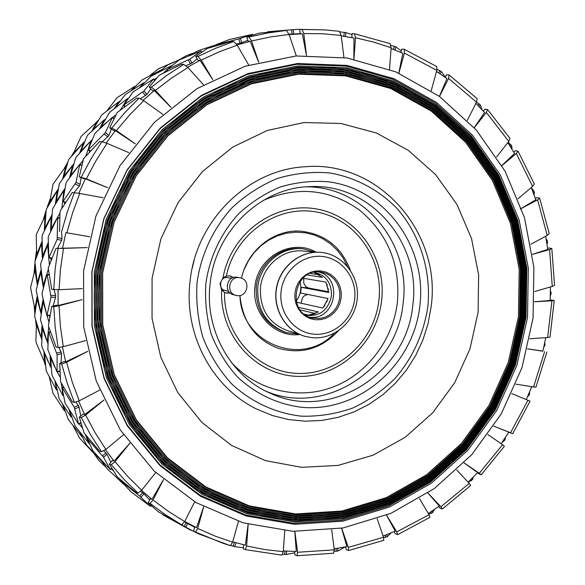<?xml version="1.0" encoding="UTF-8"?>
<svg xmlns="http://www.w3.org/2000/svg" width="585" height="585" viewBox="0 0 585 585"><rect width="100%" height="100%" fill="white"/><g stroke="black" fill="none" stroke-linecap="round" stroke-linejoin="round"><path stroke-width="0.88" d="M194.213 260.076L192.18 268.288M518.442 316.536L519.202 269.451L510.398 223.346L492.307 180.26L465.558 142.199L431.189 111.055L390.626 88.489L345.669 75.882L298.46 74.193L251.396 83.867L207.024 104.708L167.858 135.881L136.225 175.829L114.038 222.417L102.653 273.012L102.741 324.712L114.221 374.546L136.29 419.73L167.515 457.85L205.978 487.005L249.451 505.923L295.549 513.952L341.918 511.034L386.312 497.638L426.721 474.684L461.411 443.452L488.943 405.485L508.211 362.546L518.442 316.536M519.568 316.704L520.336 269.488L511.509 223.243L493.367 180.034L466.552 141.862L432.088 110.616L391.416 87.977L346.335 75.326L298.986 73.63L251.777 83.326L207.273 104.232L167.983 135.493L136.246 175.566L113.987 222.307L102.572 273.063L102.66 324.924L114.177 374.919L136.32 420.242L167.639 458.472L206.22 487.707L249.817 506.683L296.054 514.727L342.554 511.787L387.073 498.347L427.598 475.32L462.377 443.986L489.981 405.91L509.308 362.846L519.568 316.704M101.388 272.932L101.483 325.055L113.059 375.299L135.318 420.842L166.798 459.254L205.576 488.629L249.393 507.685L295.856 515.758L342.576 512.796L387.307 499.276L428.015 476.139L462.954 444.659L490.683 406.399L510.091 363.139L520.401 316.785L521.169 269.349L512.314 222.892L494.091 179.478L467.152 141.124L432.542 109.724L391.672 86.968L346.378 74.251L298.796 72.533L251.36 82.266L206.622 103.267L167.135 134.674L135.237 174.944L112.861 221.92L101.388 272.932M469.609 143.961C418.45 83.289 332.141 55.86 252.705 81.022C219.104 92.671 188.07 112.24 162.008 138.521C145.628 157.153 131.764 177.708 120.408 200.187C110.667 223.499 103.962 247.682 100.284 272.756C91.326 354.561 128.451 436.622 190.959 480.08C253.671 523.48 335.658 526.712 400.696 492.95M100.203 272.8L111.742 221.532L134.228 174.33L166.286 133.855L205.978 102.295L250.936 81.198L298.613 71.436L346.415 73.169L391.935 85.966L432.988 108.839L467.759 140.393L494.815 178.93L513.111 222.541L522.01 269.217L521.235 316.865L510.88 363.431L491.385 406.889L463.532 445.324L428.432 476.95L387.541 500.212L342.605 513.798L295.659 516.782L248.976 508.687L204.94 489.55L165.964 460.037L134.316 421.441L111.947 375.68L100.306 325.187L100.203 272.8M99.019 272.668L110.616 221.145L133.212 173.708L165.445 133.036L205.335 101.329L250.519 80.138L298.423 70.332L346.459 72.094L392.191 84.957L433.434 107.947L468.358 139.654L495.539 178.374L513.915 222.198L522.851 269.078L522.069 316.946L511.663 363.724L492.087 407.379L464.11 445.989L428.856 477.769L387.775 501.14L342.627 514.8L295.462 517.813L248.552 509.689L204.297 490.471L165.131 460.826L133.314 422.048L110.828 376.06L99.121 325.318L99.019 272.668M478.318 151.851C428.944 86.127 340.682 53.571 257.861 77.074L223.558 90.265C201.598 102.031 181.365 116.686 162.857 134.228C145.614 153.233 131.011 174.315 119.047 197.474C108.788 221.532 101.746 246.534 97.922 272.493C88.598 357.42 128.605 442.37 194.673 485.316C260.925 528.255 346.335 527.728 411.752 488.965M97.841 272.537L109.49 220.757L132.203 173.087L164.597 132.217L204.684 100.364L250.095 79.077L298.24 69.235L346.503 71.012L392.447 83.955L433.88 107.062L468.965 138.923L496.255 177.825L514.712 221.847L523.685 268.939L522.902 317.026L512.453 364.016L492.782 407.869L464.68 446.655L429.273 478.589L388.009 502.069L342.649 515.809L295.264 518.844L248.128 510.69L203.66 491.393L164.29 461.609L132.32 422.648L109.709 376.433L97.944 325.443L97.841 272.537M96.657 272.405L108.364 220.369L131.194 172.465L163.749 131.398L204.041 99.391L249.678 78.017L298.05 68.138L346.547 69.937L392.703 82.946L434.326 106.17L469.565 138.192L496.979 177.277L515.517 221.496L524.526 268.808L523.736 317.107L513.235 364.301L493.484 408.359L465.258 447.328L429.69 479.4L388.235 503.005L342.678 516.811L295.067 519.875L247.704 511.692L203.017 492.314L163.456 462.399L131.318 423.247L108.591 376.813L96.759 325.574L96.657 272.405M483.451 155.734L460.446 128.327L433.229 105.168L402.436 86.968L368.835 74.332L333.296 67.772L296.785 67.611L260.354 74.017L225.108 86.96L192.158 106.17L162.564 131.164L137.336 161.255L117.329 195.536L103.245 232.925L95.552 272.23C85.988 359.256 127.815 446.143 196.129 488.928C264.625 531.721 352.207 529.023 417.975 487.327M524.569 317.187L525.367 268.669L516.321 221.145L497.703 176.721L470.172 137.453L434.772 105.278L392.966 81.937L346.591 68.854L297.86 67.034L249.254 76.949L203.39 98.419L162.901 130.579L130.177 171.836L107.23 219.975L95.465 272.274L95.574 325.706L107.465 377.201L130.316 423.854L162.615 463.188L202.373 493.235L247.28 512.701L294.869 520.906L342.7 517.82L388.469 503.941L430.114 480.226L465.835 447.993L494.186 408.849L514.025 364.594L524.569 317.187M94.28 272.142L94.39 325.838L106.353 377.574L129.314 424.461L161.774 463.971L201.737 494.157L246.855 513.696L294.672 521.93L342.722 518.822L388.703 504.87L430.523 481.038L466.406 448.658L494.881 409.339L514.807 364.886L525.396 317.267L526.2 268.537L517.118 220.801L498.42 176.173L470.771 136.722L435.218 104.393L393.222 80.935L346.634 67.78L297.677 65.937L248.83 75.889L202.746 97.454L162.052 129.76L129.161 171.215L106.097 219.587L94.28 272.142M526.025 317.275L526.836 268.237L517.696 220.201L498.888 175.288L471.064 135.581L435.284 103.033L393.018 79.406L346.123 66.142L296.836 64.277L247.652 74.273L201.24 95.969L160.261 128.488L127.135 170.22L103.911 218.922L92.006 271.835L92.123 325.904L104.174 377.998L127.311 425.193L160.005 464.965L200.253 495.341L245.685 514.997L293.831 523.275L342.196 520.123L388.477 506.069L430.567 482.077L466.669 449.492L495.32 409.917L515.37 365.186L526.025 317.275M527.516 317.494L528.328 268.274L519.166 220.055L500.292 174.974L472.373 135.113L436.468 102.434L394.049 78.704L346.978 65.388L297.502 63.502L248.135 73.534L201.54 95.311L160.385 127.954L127.128 169.862L103.808 218.761L91.852 271.893L91.969 326.181L104.071 378.488L127.303 425.873L160.136 465.799L200.538 496.292L246.153 516.014L294.474 524.314L343.022 521.14L389.471 507.019L431.708 482.932L467.949 450.209L496.694 410.487L516.818 365.588L527.516 317.494M83.582 270.965L83.728 327.044L96.269 381.062L120.313 429.975L154.264 471.152L196.019 502.559L243.126 522.836L292.99 531.312L343.059 527.962L390.919 513.345L434.428 488.468L471.737 454.728L501.323 413.792L522.032 367.548L533.045 318.013L533.893 267.323L524.482 217.657L505.082 171.193L476.351 130.082L439.379 96.349L395.672 71.816L347.139 57.995L296.09 55.97L245.108 66.237L196.977 88.657L154.44 122.316L120.049 165.57L95.933 216.077L83.582 270.965M50.917 258.292L51.107 260.581M301.918 33.835L300.222 33.762L299.666 29.374L301.984 29.477L303.769 33.564L306.518 55.392M250.095 41.279L248.142 41.184L246.702 36.943L248.976 37.038L251.55 40.994L258.745 62.237M199.96 60.372L198.008 60.27M154.235 90.573L152.297 90.441L149.226 87.092L151.398 87.231L155.42 90.39L170.944 107.311L154.264 90.551L143.157 100.306M115.318 130.66L113.417 130.484L109.688 127.859L111.808 128.049L116.408 130.565L135.296 143.859L115.333 130.638L106.221 143.011M85.322 178.805L83.45 178.579L79.238 176.824L86.339 178.82L107.742 187.727L85.33 178.791L78.814 193.284M65.9 232.64L89.746 236.786L65.9 232.64L62.515 248.398L87.267 247.601L55.992 248.398L48.204 268.091L51.729 289.304L59.063 289.721L82.266 288.602M55.992 248.398L62.339 248.376M64.657 202.49L64.401 204.582M89.79 151.164L89.366 152.327M61.564 231.916L62.017 238.526L61.63 240.333L57.469 248.34M81.037 177.569L80.138 184.297L79.377 185.979L74.149 192.589M111.34 129.029L108.971 135.464L102.419 141.709M150.784 88.788L146.945 94.434L140.466 98.697M197.13 58.785L191.982 63.092L185.993 65.666M247.828 40.263L241.729 42.734L236.413 43.97M300.207 33.674L289.034 34.222M251.55 40.994L270.263 36.965L289.114 34.456L286.445 30.449L259.133 33.14L246.702 36.943M201.269 60.131L218.995 51.911L237.181 45.184L233.744 41.506L231.36 41.447L207.382 48.423L195.712 56.372L197.927 56.482L201.269 60.131L212.808 79.728L200.019 60.343L187.58 67.18M155.42 90.39L171.266 78.273L187.887 67.516L183.756 64.343L181.43 64.291L159.259 75.202L149.226 87.092M116.408 130.565L129.534 115.062L143.727 100.7L139.011 98.185L136.751 98.126L117.241 112.481L109.688 127.859M86.339 178.82L96.02 160.648L107.018 143.347L101.878 141.621L99.684 141.533L83.589 158.608L79.238 176.824M66.873 232.786L72.584 212.86L79.772 193.452L72.262 192.465L60.533 210.498L59.97 212.245L59.56 231.565M51.751 306.46L48.387 325.874L56.123 347.066L58.127 347.541L63.29 346.693L60.387 326.357L59.034 305.779L53.761 306.73L51.751 306.46L56.277 305.26L57.915 305.48M59.714 363.651L60.591 381.742L72.394 401.902L74.39 402.451L79.216 400.813L72.182 381.822L66.595 362.239L61.681 364.009L59.714 363.651L63.875 361.515L65.476 361.801M79.319 417.098L84.028 432.922L99.523 451.115L101.534 451.737L105.856 449.412L95.114 432.695L85.644 415.065L81.257 417.544L79.319 417.098L82.924 414.136L84.496 414.494M109.366 464.197L117.307 476.972L135.932 492.416L137.958 493.096L141.658 490.23L127.823 476.548L115.026 461.697L111.296 464.724L109.366 464.197L112.269 460.585L113.819 461.002M148.137 502.808L158.557 511.955L181.664 524.789L184.655 521.549L168.48 511.451L153.051 500.007L150.067 503.414L148.137 502.808L150.221 498.742L151.756 499.217M195.485 532.036L223.36 543.406L230.417 545.659L232.633 542.207L214.922 536.043L197.671 528.438L195.485 532.036L193.54 531.363L194.746 527.041L196.209 527.546M54.105 289.75L55.604 295.388L55.597 297.231L53.067 306.109M59.092 347.541L61.557 353.742L61.008 362.985M76.072 402.166L79.077 407.006L80.723 415.942M103.874 450.852L107.077 454.421L110.894 462.289M140.722 491.312L143.954 493.813L149.643 499.875M184.472 521.893L194.688 527.239M49.279 315.586L49.805 317.436M59.714 371.358L60.079 372.111M404.293 49.286L404.418 53.089L436.812 70.405L436.71 66.536L404.293 49.286L401.756 49.103L400.827 52.438M398.78 73.147L402.816 53.293L391.072 48.533M404.418 53.089L398.853 73.176M436.812 70.405L431.203 90.704M439.415 96.371L446.918 78.58L436.527 71.45M445.236 77.374L446.56 74.748L448.973 74.939L448.585 78.434L439.481 96.423M448.585 78.434L476.504 102.141L467.327 120.371M476.504 102.141L477.133 98.66L449.2 75.019M474.194 127.654L484.599 112.517L475.897 103.348M487.546 109.541L486.332 112.437L508.782 141.402L510.018 138.426L487.546 109.541L484.855 109.176L483.32 111.106M486.332 112.437L474.252 127.72M508.782 141.402L496.592 156.948M507.817 142.63L514.559 153.489L501.857 165.518M518.017 151.186L516.328 153.497L532.591 186.447L534.31 184.048L518.017 151.186L515.305 150.733L513.718 152.063M516.328 153.497L501.901 165.592M532.591 186.447L517.988 198.812M520.248 209.064L535.831 199.734L531.275 187.558M535.385 198.454L536.935 197.635L539.648 198.161L537.63 199.829L521.506 208.392M537.63 199.829L547.209 235.419L530.836 244.259M547.209 235.419L549.278 233.656L539.648 198.161M532.445 254.336L547.787 249.371L545.608 236.289M551.816 248.559L549.593 249.568L552.255 286.431L554.536 285.326L551.816 248.559L549.125 247.989L547.648 248.398M549.593 249.568L532.452 254.387M552.255 286.431L534.77 291.498M550.448 286.95L550.127 300.507L534.441 301.75M554.229 300.463L551.933 300.8L547.633 337.567L550.01 337.143L554.229 300.463L550.156 299.937M551.933 300.8L534.434 301.787M547.633 337.567L529.71 338.73M542.88 351.117L527.443 348.784L542.851 351.249L545.754 337.691M544.635 351.636L533.564 386.948L515.868 384.177M533.564 386.948L535.911 387.204L546.887 351.958M531.728 386.663L526.324 399.526M527.992 400.206L510.522 432.754L512.723 433.682L530.076 401.171L511.758 393.603M512.723 433.682L508.753 432.286M510.522 432.754L493.74 426.107L508.818 432.176L501.148 443.708M481.214 474.808L504.372 446.275L502.573 444.688L479.291 473.236L481.206 474.808L477.265 472.987M502.573 444.688L487.927 434.553M479.291 473.236L464.08 462.889M468.124 482.201L477.645 472.585L464.059 462.91M469.221 483.385L440.907 506.771L442.421 508.95L470.618 485.535L469.221 483.385L456.783 470.011M440.907 506.771L427.935 493.016M428.322 513.454L439.335 506.054L427.898 493.045M442.421 508.95L440.015 508.138L438.56 506.603M429.068 514.705L396.718 531.897L397.69 534.617L429.938 517.367L429.068 514.705L419.416 498.508M397.69 534.617L395.35 533.798L394.049 531.641M396.718 531.897L386.605 515.158M383.124 536.065L395.219 531.129L386.553 515.18M348.623 550.543L383.753 540.321L383.526 537.242L348.324 547.377L348.623 550.543L346.378 549.724L345.391 546.887M383.526 537.242L377.186 518.771M348.324 547.377L341.655 528.218M334.152 548.854L346.912 546.58L341.589 528.233M333.567 553.183L334.276 549.841L331.695 529.754M334.276 549.841L297.597 552.262L294.855 531.392M283.315 550.946L296.273 551.465L294.789 531.392M297.597 552.262L296.99 555.721L294.979 554.953L294.518 551.436M245.32 549.622L281.911 555.143L283.264 551.648L284.778 530.741M283.264 551.648L264.866 549.556L246.629 545.995L245.283 549.615L243.272 548.876L243.565 544.767M246.629 545.995L248.172 524.255M232.735 541.827L245.393 545.205L248.12 524.24M193.54 531.363L199.317 534.134L230.417 545.659M232.633 542.207L238.417 521.389M197.671 528.438L203.697 506.807M184.692 521.476L196.516 527.692L203.66 506.785M184.655 521.549L194.703 501.791M153.051 500.007L163.529 479.532M141.519 490.405L151.976 499.327L163.507 479.51M141.658 490.23L155.742 472.548M115.026 461.697L129.687 443.437M105.475 449.711L114.009 461.09L130.009 443.042M105.856 449.412L123.493 434.779M85.644 415.065L103.954 400.052M78.587 401.127L84.679 414.568L103.947 400.038M45.308 365.179L44.314 361.918M79.216 400.813L99.691 390.1M66.595 362.239L87.772 351.344L65.652 361.852L62.449 346.912M36.307 325.509L35.868 321.494M34.976 313.48L34.318 307.067M63.29 346.693L85.666 340.572M59.034 305.779L82.083 299.674L58.083 305.516L58.105 289.758M34.347 272.12L35.085 266.124M35.707 259.33L36.482 251.791M48.014 205.788L50.171 199.288M43.897 218.424L46.003 212.377M79.772 193.452L103.099 197.745M64.986 167.325L67.692 162.769M71.926 155.376L73.988 152.056M107.018 143.347L128.729 152.605M96.503 122.155L98.134 120.298M143.727 100.7L162.805 114.36M187.887 67.516L203.5 84.774M195.712 56.372L198.001 60.27M237.181 45.184L248.742 65.081M258.709 62.251L250.212 41.25L237.093 45.03M289.114 34.456L296.295 55.948M289.158 34.588L302.335 33.82L306.467 55.392M303.769 33.564L322.576 33.762L341.201 35.458L339.358 31.305L324.763 29.886L299.666 29.374M341.201 35.458L343.921 57.505M353.852 59.187L353.954 38.032L341.26 35.919M351.826 37.63L352.119 33.63L354.532 33.754L355.483 37.791L353.918 59.195M355.483 37.791L373.537 42.069L391.131 47.751L389.522 69.366M391.131 47.751L390.049 43.612M105.556 466.867L98.821 460.424L93.139 452.249M82.2 437.01L68.386 419.62L62.931 404.732M80.671 433.858L81.066 434.677M54.931 380.959L56.496 390.027L46.23 370.956L44.409 353.252L48.248 361.822M50.749 366.824L51.304 367.87M42.018 325.955L41.184 337.808L34.595 316.229L37.118 298.855L41.213 314.35M41.155 269.612L37.191 282.906L34.939 261.473L41.455 243.74L42.449 258.797M52.072 214.615L44.848 228.106L46.244 209.496L57.235 190.732L55.363 204.158M73.937 163.698L63.772 176.217L68.65 159.603L83.626 142.528L79.575 153.248M98.126 125.212L93.044 129.526L101.892 114.77L119.172 101.512L114.258 108.576M105.161 119.413L104.459 119.954M131.354 90.58L142.162 79.838L161.738 69.63M179.09 59.824L186.681 55.502L193.635 52.994M121.746 482.091L107.589 469.302L100.671 459.73M111.179 468.841L113.234 470.654M121.373 480.548L120.927 481.075L139.713 496.073L150.228 506.215L131.135 491.963L120.927 481.075M89.461 444.015L75.165 426.121L69.63 410.824M79.18 423.847L82.412 427.818M85.439 434.757L86.668 438.026M87.048 438.933L89.308 443.693M61.22 383.058L63.041 395.752L52.394 376.045L51.853 374.393L50.61 357.888L54.917 367.395M57.213 371.943L60.292 377.391M48.687 327.073L47.297 341.969L40.445 319.702L43.122 301.838L48.943 322.101M48.284 269.407L43.21 285.407L40.621 265.063L40.811 263.301L47.604 245.042L49.389 264.8M59.962 212.962L51.1 228.94L52.453 209.752L53.008 208.07L63.86 190.417L61.856 208.479M82.982 160.597L70.595 175.456L75.516 158.359L76.408 156.846L91.026 140.751L85.834 156.049M106.799 122.192L100.722 127.354L109.724 112.188L127.603 98.499L120.188 110.155M115.91 114.945L112.583 117.446M140.086 87.304L151.135 76.24L171.463 65.659M166.652 69.82L163.486 72.971M156.605 78.193L154.009 79.523M189.174 55.619L198.425 50.581L215.529 45.001M401.244 50.939L395.95 46.917L391.058 45.374M445.331 77.169L441.353 71.524L437.068 69.279M482.011 109.688L480.402 105.066L476.526 102.097M512.036 149.277L511.736 145.928L508.19 142.155M534.047 194.732L534.346 192.326L533.776 190.79L531.451 187.997M546.997 244.135L547.567 242.38L547.297 240.757L546.061 238.702M550.324 295.535L551.055 294.167L551.092 292.515L550.427 290.899M543.845 346.971L544.774 345.757L544.767 342.671M527.655 396.535L528.979 395.263L529.622 393.742L529.513 392.169M502.113 442.326L504.219 440.849L505.133 439.481L505.338 437.565M468.219 482.311L472.475 479.612L473.236 477.163M428.79 514.237L432.732 512.511L434.516 509.396M383.665 537.666L387.299 536.723L390.977 532.95M334.379 551.319L337.83 551.026L345.135 546.938M282.782 554.17L286.255 554.514L294.694 552.788M230.921 545.527L234.724 546.653L243.353 547.794M190.929 530.303L162.915 514.902L195.112 532.16M93.008 451.057L87.158 438.465L103.487 457.163L110.258 469.55L93.008 451.057M65.125 403.255L62.054 387.892L62.456 388.06L74.236 407.306L78.602 424.125L65.125 403.255M47.831 349.676L48.453 332.514L48.562 332.134L48.847 332.638L57.118 354.759L57.052 371.98L47.831 349.676M42.178 292.924L46.8 274.877L47.019 274.475L47.202 274.965L51.041 297.26L46.91 315.615L42.171 294.716L42.178 292.924M48.599 235.887L57.279 217.934L57.615 217.532L57.696 217.986L57.176 239.36L48.855 257.846L48.219 237.649L48.599 235.887M66.785 181.496L79.816 164.239L76.013 182.374L63.217 201.277L62.844 201.657L62.807 201.211L66.046 183.127L66.785 181.496M95.764 132.517L112.386 117.293L105.366 132.693L88.627 149.577L88.159 149.921L88.211 149.548L94.704 133.943L95.764 132.517M133.921 91.377L153.541 78.96L144.012 90.968L123.947 104.949L132.612 92.525L133.921 91.377M179.207 59.962L201.057 50.954L189.847 59.114L167.237 69.505L179.207 59.962M229.225 39.568L252.493 34.347L238.812 38.917L215.514 44.95L229.225 39.568M267.791 31.729L296.873 29.382L267.791 31.729M300.061 29.352L296.873 29.382M352.046 34.588L345.925 32.606L340.09 31.868M93.819 453.273L79.64 438.165L73.169 425.902M62.661 404.315L64.423 410.794L52.957 393.2L49.213 376.74M43.941 351.6L44.46 362.042L36.248 342.766L35.897 341.121L36.424 324.492L40.519 336.178M41.908 337.72L41.184 337.808L41.857 339.395M37.126 296.427L34.859 308.924L30.537 287.615L34.939 270.182L37.403 285.297M42.12 241.239L36.665 254.526L36.212 235.528L36.57 233.868L44.921 216.567L44.394 230.665M58.405 188.728L49.849 201.62L53.03 184.158L65.849 166.389L62.792 178.337M81.564 144.612L73.725 152.904L81.088 136.451L96.591 122.155L91.955 130.981M84.796 141.533L83.684 142.565M106.996 110.697L117.161 97.636L134.901 86.244L131.084 90.763M149.541 75.823L158.586 68.73L174.476 61.791M123.654 484.3L117.651 478.537M101.38 460.804L86.631 445.09L80.035 432.512M69.286 410.282L71.078 417.025L59.209 398.853L55.473 381.99M50.091 356.016L50.566 366.861L42.047 346.964L41.689 345.274L42.31 328.2L46.756 340.719M47.261 341.962L48.036 343.768M43.129 299.184L40.701 312.163L36.182 290.189L40.796 272.266L43.429 288.025M48.321 242.322L42.573 256.135L42.032 236.559L42.405 234.848L51.078 217.035L50.602 231.718M65.132 188.216L56.153 201.635L59.348 183.661L72.62 165.343L69.513 177.789M89.234 142.521L80.723 151.457L87.18 135.932L88.211 134.543L104.254 119.793L99.487 128.985M92.342 139.596L91.063 140.773M114.938 108.042L125.3 94.602L143.647 82.836L139.691 87.56M158.637 72.16L167.866 64.876L184.414 57.652M237.166 295.571L233.715 294.818C223.455 292.858 226.475 275.615 236.801 277.195L239.192 277.656C228.808 276.069 225.766 293.414 236.084 295.388C247.513 298.54 251.601 279.579 239.879 277.758M231.492 278.394L226.432 277.414C223.309 277.553 221.371 279.586 220.611 283.528C220.443 287.147 221.693 289.421 224.355 290.343L228.698 291.352M298.708 333.925L287.981 330.817C268.771 323.622 259.601 309.194 260.464 287.549C262.489 265.714 283.264 248.376 303.725 251.082L314.832 252.281M225.978 293.012L229.773 292.639M230.197 293.026L226.402 293.122L224.508 292.412L221.649 289.941L220.011 283.674L223.009 277.89L226.351 276.076L230.051 275.893L233.378 277.539M232.815 277.736L229.605 275.827M302.891 278.219L325.969 282.072L328.733 292.463L301.246 287.315L300.595 293.034L328.039 298.518L322.986 308.083L296.398 302.189M313.926 272.31L322.401 277.348L307.176 274.935M305.933 315.352C319.702 316.682 328.207 310.247 331.439 296.068C331.819 283.337 326.159 275.381 314.452 272.208M308.083 287.813L301.246 287.315M304.156 314.086L308.492 315.147L318.445 311.959L298.467 307.322M308.076 288.047L328.711 291.886M319.205 274.753L316.339 273.195M328.492 289.568L327.271 286.95L327 284.208M303.776 278.365L303.71 282.789C304.617 285.729 306.511 287.527 309.385 288.186L328.704 291.776M311.279 314.81L315.088 313.684M324.478 306.226L325.377 303.476L327.212 301.129M307.776 294.467L304.822 295.447L302.482 297.597L301.012 303.213M321.428 252.435L321.34 252.427C301.107 250.117 280.683 265.802 276.588 287.147C272.266 308.441 285.188 330.715 304.778 336.265L304.865 336.295M318.481 271.871C343.673 277.933 335.38 320.931 309.743 317.216L309.531 317.194M296.149 301.187C300.478 295.257 301.765 288.719 300.025 281.59M152.063 278.255L160.89 238.958L178.03 202.717L202.476 171.529L232.801 147.047L267.272 130.477L303.966 122.55L340.945 123.472L376.323 132.978L408.396 150.396L435.693 174.696L457.031 204.582L471.532 238.57L478.632 275.06L478.099 312.375L469.974 348.85L454.633 382.839L432.71 412.805L405.142 437.324L373.12 455.188L338.057 465.411L301.604 467.335L265.517 460.644L231.653 445.47L201.84 422.399L177.745 392.476L160.802 357.194L152.049 318.415L152.063 278.255M150.067 503.414L165.504 514.763L181.664 524.789M111.296 464.724L124.122 479.481L137.958 493.096M81.257 417.544L90.77 435.086L101.534 451.737M61.681 364.009L67.326 383.526L74.39 402.451M53.761 306.73L55.18 327.256L58.127 347.541M59.063 289.721L60.489 269.056L63.48 248.537M58.054 248.596L55.129 269.085L53.747 289.707M74.383 192.604L67.268 211.989L61.6 231.887M101.878 141.621L90.953 158.923L81.315 177.072M139.011 98.185L124.883 112.554L111.808 128.049M183.756 64.343L167.193 75.121L151.398 87.231M233.744 41.506L215.609 48.262L197.927 56.482M286.445 30.449L267.645 32.994L248.976 37.038M339.358 31.305L324.763 29.886L301.984 29.477M56.496 389.727L56.884 389.588M41.272 337.457L41.915 337.384M37.338 299.323L37.733 299.279M37.389 282.533L38.076 282.606M41.572 244.186L42.178 244.259M45.147 227.74L45.703 227.923M57.257 191.141L57.915 191.368M83.56 142.872L84.094 143.193M63.048 395.445L63.494 395.284M47.392 341.618L48.109 341.53M43.356 302.328L43.802 302.277M43.407 285.027L44.175 285.107M47.721 245.51L48.401 245.583M51.407 228.552L52.028 228.757M63.882 190.834L64.621 191.09M90.968 141.102L91.56 141.46M394.429 46.295L393.42 49.425M395.95 46.917L394.948 50.025M440 70.595L438.713 72.891M441.353 71.524L440.074 73.798M479.276 103.881L477.945 105.424M480.402 105.066L479.078 106.594M510.873 144.539L509.652 145.468M511.736 145.928L510.529 146.85M533.776 190.79L532.745 191.28M534.346 192.326L533.33 192.809M547.297 240.757L546.463 240.947M547.567 242.38L546.734 242.57M551.092 292.515L550.397 292.522M551.055 294.167L550.361 294.167M545.118 344.141L544.489 344.009M544.774 345.757L544.145 345.618M529.622 393.742L528.979 393.442M528.979 395.263L528.335 394.963M505.133 439.481L504.424 438.94M504.219 440.849L503.509 440.3M472.475 479.612L471.7 478.698M471.313 480.775L470.537 479.854M432.732 512.511L431.979 511.093M431.372 513.418L430.611 511.992M387.299 536.723L386.7 534.683M385.786 537.33L385.179 535.282M337.83 551.026L337.603 548.313M336.221 551.311L335.987 548.576M286.255 554.514L286.643 551.143M284.617 554.441L285.005 551.055M234.724 546.653L235.974 542.763M233.115 546.222L234.38 542.31M185.525 527.392L187.69 523.538M184.026 526.595L186.191 522.741M150.082 506.084L150.762 505.294M141.022 497.199L143.954 493.813M139.713 496.073L142.645 492.687M121.483 481.492L121.907 481.009M110.155 469.338L111.713 468.146M103.487 457.163L107.077 454.421M102.434 455.752L106.031 453.009M87.158 438.465L88.006 437.821M78.566 423.847L80.935 422.721M74.968 408.944L79.077 407.006M74.236 407.306L78.339 405.368M62.456 388.06L63.78 387.438M57.103 371.643L60.028 370.963M57.118 354.759L61.557 353.742M56.745 352.974L61.184 351.958M48.847 332.638L50.602 332.243M47.063 315.235L50.208 315.205M51.041 297.26L55.597 297.231M51.049 295.418L55.604 295.388M47.202 274.965L49.264 274.965M49.111 257.458L52.109 258.102M57.176 239.36L61.63 240.333M57.571 237.554L62.017 238.526M57.696 217.986L59.875 218.476M63.217 201.277L65.776 202.454M75.253 184.056L79.377 185.979M76.013 182.374L80.138 184.297M79.794 164.634L81.863 165.606M88.627 149.577L90.573 151.054M104.284 134.162L107.896 136.927M105.366 132.693L108.971 135.464M112.291 117.607L114.009 118.938M123.947 104.949L125.227 106.441M142.667 92.145L145.599 95.611M144.012 90.968L146.945 94.434M153.387 79.187L154.586 80.613M167.237 69.505L167.917 70.756M188.311 59.955L190.439 63.933M189.847 59.114L191.982 63.092M200.882 51.092L201.511 52.27M216.187 44.789L216.428 45.579M238.812 38.917L240.077 43.21M240.464 38.442L241.729 42.734M252.303 34.405L252.471 34.976M291.637 29.696L292.017 34.091M293.319 29.601L293.699 33.988M344.287 32.336L343.834 36.292M345.925 32.606L345.479 36.541M44.504 361.72L45.008 361.603M34.99 308.566L35.648 308.558M35.107 270.636L35.597 270.636M36.899 254.153L37.513 254.285M44.979 216.991L45.608 217.13M50.186 201.262L50.602 201.452M65.82 166.754L66.405 167.032M96.496 122.455L96.876 122.748M50.61 366.532L51.188 366.4M40.848 311.798L41.579 311.79M40.972 272.734L41.52 272.734M42.822 255.755L43.502 255.901M51.144 217.474L51.838 217.627M56.504 201.269L56.972 201.481M72.599 165.73L73.249 166.03M104.152 120.1L104.583 120.437M226.973 277.502L226.446 277.422M427.847 306.606C423.73 333.721 412.864 357.603 395.233 378.261C382.627 390.729 368.389 400.688 352.521 408.118C336.024 413.902 319.066 416.586 301.648 416.191C275.667 413.324 251.199 402.1 231.514 383.709C219.397 370.276 209.891 354.941 203.01 337.706C197.862 319.754 195.88 301.326 197.057 282.423C201.101 254.299 213.393 228.187 232.186 207.609C245.744 195.039 260.844 185.306 277.502 178.418C294.65 173.357 311.973 171.522 329.457 172.926C355.3 177.277 378.773 189.745 397.083 208.545C420.14 234.958 431.269 270.899 427.847 306.606M310.562 186.615C371.292 183.456 421.507 243.711 412.827 304.873C407.043 373.201 330.781 422.238 269.795 393.04C230.41 376.118 204.443 329.794 210.132 283.666C215.221 230.695 261.524 187.061 310.562 186.615M205.869 283.345C209.62 257.32 220.976 233.144 238.358 214.073C250.899 202.417 264.873 193.379 280.295 186.973C296.178 182.257 312.229 180.524 328.441 181.789C385.661 189.116 427.13 247.184 419.891 305.772C413.456 364.44 359.885 412.081 302.65 407.401C278.058 404.506 256.405 394.429 237.693 377.171C226.49 364.711 217.708 350.495 211.353 334.525C206.6 317.904 204.772 300.836 205.869 283.345M306.452 186.834C364.645 186.352 411.328 244.501 403.116 303.11C397.471 368.667 325.691 416.688 266.08 391.277M263.228 200.414C297.926 185.716 330.211 189.072 360.067 210.505C387.965 234.183 400.403 264.8 397.376 302.357C392.959 340.141 367.212 374.173 332.514 387.219C297.831 400.213 256.852 390.634 231.258 362.283M338.313 330.883C321.304 348.952 301.165 354.707 277.89 348.155C255.265 339.468 242.607 321.896 239.923 295.462M334.218 333.326C302.818 367.68 240.786 343.98 239.96 295.454M299.878 334.474C274.811 338.028 251.243 313.377 254.958 286.73C257.378 256.932 291.952 237.802 316.119 252.223M286.555 332.631L284.961 332.163C264.932 324.573 255.382 309.487 256.288 286.899C258.409 264.091 280.054 245.963 301.443 248.683L303.096 248.859C281.641 246.124 259.923 264.325 257.795 287.206C256.881 309.882 266.467 325.019 286.555 332.631L299.257 334.189M241.481 278.219C247.667 249.451 274.965 228.911 300.983 231.207C325.004 234 341.443 246.98 350.305 270.146M226.351 276.076C234.98 233.949 277.063 204.604 316.368 211.982C355.775 218.834 383.87 259.426 378.883 300.361C374.385 341.355 337.816 374.919 297.94 373.42C258.043 372.462 223.587 335.315 224.508 292.412M223.009 277.89C230.804 233.51 274.438 201.693 315.71 208.845C357.084 215.419 386.824 257.824 381.596 300.646C376.901 343.527 338.32 378.502 296.595 376.33C254.841 374.744 219.419 334.883 221.649 289.941M244.055 269.743L248.369 260.822L254.036 252.764L260.881 245.802L268.72 240.121L277.305 235.887L286.409 233.21L295.761 232.157L305.099 232.742L314.167 234.943L322.715 238.687L330.51 243.865L337.348 250.329L343.037 257.883L347.446 266.336M304.778 336.265L312.149 337.691C333.911 339.878 354.766 321.845 357.179 299.344C359.929 276.873 343.607 254.855 321.816 252.479L321.516 252.442C301.275 250.131 280.851 265.824 276.749 287.176C272.427 308.485 285.356 330.766 304.953 336.317L312.068 337.677M313.743 334.159C294.036 332.463 278.548 312.448 281.078 291.476C283.315 270.467 302.964 254.073 322.627 256.501C342.32 258.621 357.172 278.628 354.664 299.176C352.433 319.761 333.421 336.163 313.743 334.159M320.5 271.996L325.999 273.378L330.328 275.732L334.035 279.03L336.945 283.118L338.92 287.798L339.856 292.836L339.724 297.992L338.518 303.015L336.302 307.659L333.187 311.71L329.318 314.957L324.872 317.245L320.083 318.467L312.185 318.043C286.021 312.902 294.153 267.791 320.492 271.996L321.26 272.098M320.975 270.943L315.754 270.987L310.642 272.252L305.904 274.694L301.772 278.175L298.46 282.526L296.142 287.527L294.935 292.924L294.898 298.445L296.032 303.805L298.284 308.734L301.531 312.982L305.611 316.339L310.306 318.635L315.388 319.754L320.602 319.651L325.677 318.335L330.371 315.878L334.452 312.39L337.706 308.068L339.987 303.11L341.187 297.765L341.23 292.303L340.126 286.986L337.925 282.087L334.73 277.838L330.708 274.46L326.042 272.12L320.975 270.943M297.114 555.743L333.757 553.205M245.283 549.615L281.911 555.143M34.215 306.584L34.873 314.262M35.59 320.602L36.299 325.772M36.467 250.899L35.144 260.903M34.829 263.872L34.076 273.202M50.266 198.768L47.246 207.09M46.178 210.249L43.268 219.726M73.988 152.041L71.75 155.581M67.97 161.855L64.54 167.924M390.188 43.641L354.532 33.754M56.496 390.027L56.942 389.873M37.118 298.855L37.63 298.796M37.191 282.906L37.981 282.986M41.455 243.74L42.171 243.821M44.848 228.106L45.506 228.326M57.235 190.732L57.988 190.988M63.772 176.217L64.174 176.458M83.626 142.528L84.218 142.894M152.144 506.566L150.733 505.63M63.041 395.752L63.553 395.577M47.297 341.969L48.102 341.874M43.122 301.838L43.692 301.78M43.21 285.407L44.072 285.495M47.604 245.042L48.387 245.13M51.1 228.94L51.824 229.181M63.86 190.417L64.686 190.703M70.595 175.456L71.041 175.727M91.026 140.751L91.691 141.153M150.228 506.215L150.908 505.433M110.258 469.55L111.83 468.344M86.675 438.004L87.582 437.317M78.602 424.125L81.008 422.984M62.068 387.562L63.465 386.912M57.052 371.98L60.043 371.285M48.562 332.134L50.405 331.724M46.91 315.615L50.134 315.578M47.019 274.475L49.177 274.475M48.855 257.846L51.941 258.511M57.615 217.532L59.882 218.037M62.844 201.657L65.505 202.878M79.816 164.239L81.944 165.248M88.159 149.921L90.185 151.464M112.386 117.293L114.148 118.653M123.391 105.241L124.729 106.806M153.541 78.96L154.754 80.408M166.608 69.739L167.317 71.048M201.057 50.954L201.693 52.145M215.514 44.95L215.755 45.776M252.493 34.347L252.661 34.917M44.46 362.042L45.038 361.91M34.859 308.924L35.605 308.917M34.939 270.182L35.546 270.182M36.665 254.526L37.374 254.68M44.921 216.567L45.645 216.728M49.849 201.62L50.361 201.854M65.849 166.389L66.507 166.696M96.591 122.155L97.022 122.484M50.566 366.861L51.209 366.715M42.31 328.2L42.698 328.112M40.701 312.163L41.528 312.156M40.796 272.266L41.462 272.266M42.573 256.135L43.356 256.303M51.078 217.035L51.868 217.21M56.153 201.635L56.716 201.898M72.62 165.343L73.352 165.687M104.254 119.793L104.737 120.166M224.581 290.394L221.752 290.072M226.439 277.414L223.996 277.136M256.647 409.069L272.266 415.496L288.566 419.562L305.231 421.207L321.933 420.432L338.364 417.28L354.21 411.825L369.201 404.198L383.058 394.561L395.548 383.102L406.458 370.042L415.606 355.614L422.838 340.09L428.037 323.739L431.108 306.847C441.836 232.75 378.853 159.705 304.485 166.791C247.652 169.899 195.902 220.794 190.037 281.48C183.602 334.145 212.033 387.482 256.647 409.069M315.439 252.252L303.096 248.859M310.233 273.422L319.315 274.826M300.112 309.896L315.454 313.531M321.34 252.427L321.816 252.479"/></g></svg>
